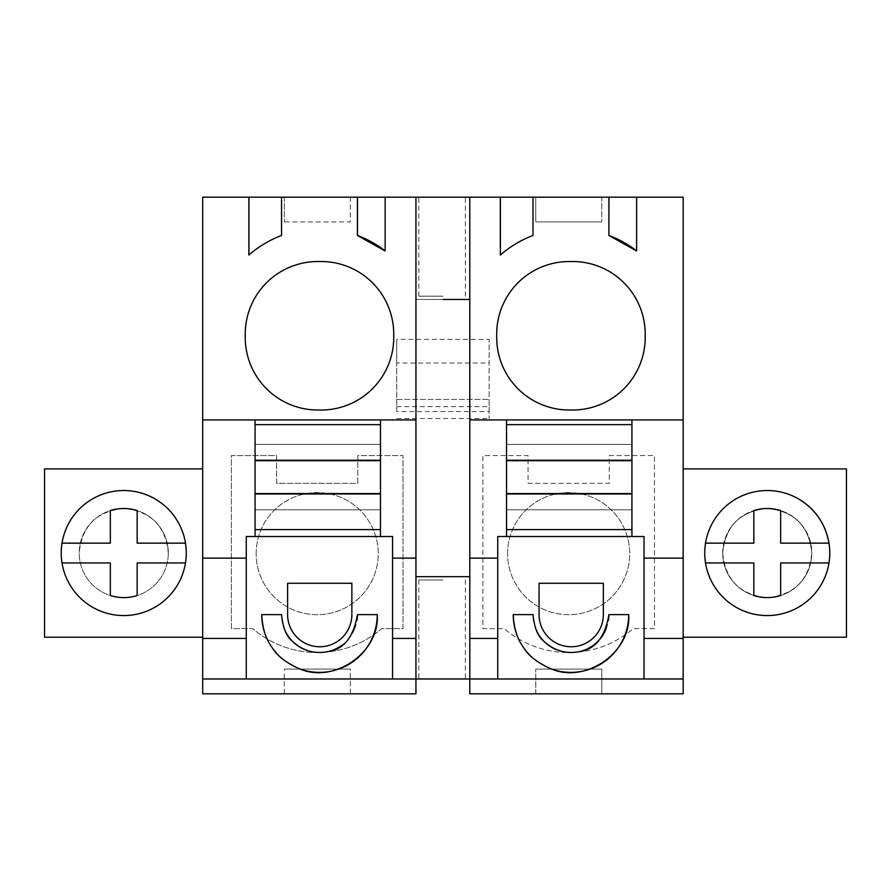 <?xml version="1.0" encoding="UTF-8"?>
<svg xmlns="http://www.w3.org/2000/svg" width="891" height="891" viewBox="0 0 891 891"><rect width="100%" height="100%" fill="white"/><g stroke="black" fill="none" stroke-linecap="round" stroke-linejoin="round"><path stroke-width="0.67" stroke-dasharray="4.46 3.34" d="M469.802 197.178L415.941 197.178L415.941 299.476L415.941 197.178L202.691 197.178L202.691 693.822L415.941 693.822L415.941 576.677L469.802 576.677L469.802 299.476L415.941 299.476L469.802 299.476L469.802 197.178L469.802 299.476L469.802 197.178L683.163 197.178L683.163 637.199L846.45 637.199L846.45 468.9L683.163 468.9M350.297 693.822L284.296 693.822L350.319 693.822L350.297 669.074L284.296 669.074L350.297 669.074M202.691 678.975L415.941 678.975L415.941 576.677L469.802 576.677L469.802 678.975L683.163 678.975M469.802 576.677L415.941 576.677L415.941 678.975L469.802 678.975L469.802 576.677L469.802 693.822L683.163 693.822L683.163 637.199M202.691 637.199L44.55 637.199L44.55 468.9L202.691 468.9M722.701 553.044A44.55 44.55 0 0 1 767.251 508.494A44.55 44.55 0 0 1 811.801 553.044A44.55 44.55 0 0 1 767.251 597.594A44.55 44.55 0 0 1 722.701 553.044C725.352 580.097 740.198 594.943 767.251 597.594C794.304 594.943 809.151 580.097 811.801 553.044C809.151 526.002 794.304 511.144 767.251 508.494C740.198 511.144 725.352 526.002 722.701 553.044A44.55 44.55 0 0 0 767.251 597.594A44.55 44.55 0 0 0 811.801 553.044A44.55 44.55 0 0 0 767.251 508.494A44.55 44.55 0 0 0 722.701 553.044C725.352 526.002 740.198 511.144 767.251 508.494C794.304 511.144 809.151 526.002 811.801 553.044A44.55 44.55 0 0 1 767.251 597.594A44.55 44.55 0 0 1 722.701 553.044M609.244 455.568L654.451 455.568L654.451 628.623L633.156 628.623A98.901 98.901 0 0 1 504.161 628.623L482.855 628.623L482.855 455.568L528.062 455.568L528.062 483.356L609.244 483.356L609.244 455.568L654.451 455.568L654.451 628.623L633.156 628.623A98.901 98.901 0 0 1 504.161 628.623L482.855 628.623L482.855 455.568L528.062 455.568L528.062 483.356L609.244 483.356L609.244 455.568M489.126 411.542L489.126 339.393L396.729 339.393L396.729 411.542L489.126 411.542L489.126 399.435L489.126 418.525L489.126 339.393M357.781 483.356L357.781 455.568L402.999 455.568L357.781 455.568L357.781 483.356L276.611 483.356L276.611 455.568L231.393 455.568L231.393 628.623L252.699 628.623A98.901 98.901 0 0 0 381.693 628.623L402.999 628.623L402.999 455.568L402.999 628.623L381.693 628.623A98.901 98.901 0 0 1 252.699 628.623L231.393 628.623L231.393 455.568L276.611 455.568L276.611 483.356L357.781 483.356M168.299 553.044A44.55 44.55 0 0 1 123.749 597.594A44.55 44.55 0 0 1 79.199 553.044A44.55 44.55 0 0 1 123.749 508.494A44.55 44.55 0 0 1 168.299 553.044A44.55 44.55 0 0 0 123.749 508.494A44.55 44.55 0 0 0 79.199 553.044A44.55 44.55 0 0 0 123.749 597.594A44.55 44.55 0 0 0 168.299 553.044A44.55 44.55 0 0 0 123.749 508.494A44.55 44.55 0 0 0 79.199 553.044A44.55 44.55 0 0 0 123.749 597.594A44.55 44.55 0 0 0 168.299 553.044A44.55 44.55 0 0 1 123.749 597.594A44.55 44.55 0 0 1 79.199 553.044C81.849 526.002 96.696 511.144 123.749 508.494C150.802 511.144 165.648 526.002 168.299 553.044M284.296 693.822L284.296 669.074M350.319 693.822L350.319 669.074M284.318 693.822L284.318 669.074M453.207 678.975L418.826 678.975L453.207 678.975M255.071 493.547L255.071 460.68M202.691 419.928L415.941 419.928M533.085 197.178L533.085 235.469A107.254 107.254 -90 0 0 500.408 255.06L500.33 255.06M636.697 197.178L636.697 250.984A107.254 107.254 -90 0 0 636.62 250.917M281.623 197.178L281.623 235.469A107.254 107.254 -90 0 0 248.957 255.06L248.867 255.06M385.246 197.178L385.246 250.984A107.254 107.254 -90 0 0 385.157 250.917M601.781 197.178L535.758 197.178L535.781 221.926L601.781 221.926L535.758 221.926L535.758 197.178L601.759 197.178L601.781 221.926L601.759 197.178M284.318 197.178L284.296 221.926L284.318 197.178L350.319 197.178L284.296 197.178M601.759 693.822L535.758 693.822L601.781 693.822L601.759 669.074L535.758 669.074L601.781 669.074L601.781 693.822M535.758 693.822L535.758 669.074L535.781 693.822M396.729 411.542L396.729 363.038L489.126 363.038M396.729 363.038L396.729 339.393M396.729 399.435L489.126 399.435L396.729 399.435M644.026 678.975L644.026 536.527L506.534 536.527L506.534 419.928M497.735 678.975L497.735 536.527M513.205 614.623L532.996 614.623A37.945 37.945 0 0 0 536.07 629.581M556.207 649.595A37.945 37.945 0 0 0 580.108 651.455M606.214 628.656A37.945 37.945 0 0 0 608.508 620.013M628.701 614.623L608.898 614.623M519.676 641.197A57.748 57.748 0 0 0 524.309 648.67M532.829 658.003A57.748 57.748 0 0 0 550.36 668.584M415.941 197.178L415.941 576.677M392.575 678.975L392.575 536.527L255.071 536.527L255.071 419.928M246.272 678.975L246.272 536.527M261.742 614.623L281.534 614.623A37.945 37.945 0 0 0 284.641 629.67M304.722 649.584A37.945 37.945 0 0 0 328.645 651.455M342.255 644.984A37.945 37.945 0 0 0 354.674 628.846M354.752 628.656A37.945 37.945 0 0 0 357.057 620.013M377.238 614.623L357.436 614.623M268.28 641.32A57.748 57.748 0 0 0 272.791 648.592M281.4 658.037A57.748 57.748 0 0 0 298.886 668.573M442.927 579.974L418.826 579.974L442.927 579.974M380.468 536.527L380.468 419.928M255.071 529.588L380.468 529.588L380.468 493.547M380.468 460.68L380.468 529.588M393.722 335.773A72.605 72.605 0 0 0 319.49 261.542A72.605 72.605 0 0 0 245.259 335.773A72.605 72.605 0 0 0 319.49 410.005A72.605 72.605 0 0 0 393.722 335.773M442.927 299.476L469.802 299.476M469.802 419.928L683.163 419.928M350.319 197.178L350.319 221.926L284.318 221.926M350.297 197.178L350.297 221.926L284.296 221.926M442.927 296.18L418.826 296.18L442.927 296.18M110.339 510.565L110.339 510.565A44.55 44.55 0 0 1 137.158 510.565L137.158 543.142L185.484 543.142A62.526 62.526 0 0 0 68.885 523.073A62.526 62.526 0 0 0 93.778 607.918A62.526 62.526 0 0 0 178.612 583.026A62.526 62.526 0 0 0 153.72 498.18A62.526 62.526 0 0 0 68.885 523.073A62.526 62.526 0 0 0 93.778 607.918A62.526 62.526 0 0 0 178.612 583.026A62.526 62.526 0 0 0 153.72 498.18A62.526 62.526 0 0 0 62.014 543.142L110.339 543.142M506.534 493.547L506.534 529.588L631.931 529.588L631.931 493.547M631.931 460.68L631.931 529.588M767.285 490.529A62.526 62.526 0 0 0 737.28 607.918A62.526 62.526 0 0 0 822.115 583.026A62.526 62.526 0 0 0 797.222 498.18A62.526 62.526 0 0 0 712.388 523.073A62.526 62.526 0 0 0 737.28 607.918A62.526 62.526 0 0 0 822.115 583.026A62.526 62.526 0 0 0 797.222 498.18A62.526 62.526 0 0 0 712.388 523.073A62.526 62.526 0 0 0 767.218 615.57M507.603 553.645A61.045 61.045 0 0 1 568.658 492.6A61.045 61.045 0 0 1 629.703 553.645A61.045 61.045 0 0 1 568.658 614.69A61.045 61.045 0 0 1 507.603 553.645A61.045 61.045 0 0 1 568.658 492.6A61.045 61.045 0 0 1 629.703 553.645A61.045 61.045 0 0 1 568.658 614.69A61.045 61.045 0 0 1 507.603 553.645M396.729 406.63L489.126 406.63M396.729 418.525L489.126 418.525M256.151 553.645A61.045 61.045 0 0 1 317.196 492.6A61.045 61.045 0 0 1 378.241 553.645A61.045 61.045 0 0 1 317.196 614.69A61.045 61.045 0 0 1 256.151 553.645A61.045 61.045 0 0 1 317.196 492.6A61.045 61.045 0 0 1 378.241 553.645A61.045 61.045 0 0 1 317.196 614.69A61.045 61.045 0 0 1 256.151 553.645M539.066 614.623A32.132 32.132 0 0 0 571.198 646.755A32.132 32.132 0 0 0 603.33 614.623L603.33 583.271L539.066 583.271M506.534 529.588L506.534 460.68M287.615 614.623A32.132 32.132 0 0 0 319.746 646.755A32.132 32.132 0 0 0 351.867 614.623L351.867 583.271L287.615 583.271M570.953 261.542A72.605 72.605 0 0 0 496.721 335.773A72.605 72.605 0 0 0 570.953 410.005A72.605 72.605 0 0 0 645.184 335.773A72.605 72.605 0 0 0 570.953 261.542M631.931 536.527L631.931 419.928M110.339 595.533L110.339 562.945L62.014 562.945A62.526 62.526 0 0 0 185.484 562.945L137.158 562.945L137.158 595.533M705.516 562.945L753.842 562.945L753.842 595.533M705.516 543.142L753.842 543.142M753.842 510.565L753.842 510.565A44.55 44.55 0 0 1 780.661 510.565L780.661 543.142L828.986 543.142M828.986 562.945L780.661 562.945L780.661 595.533M255.071 460.257L380.468 460.257M255.071 509.786L380.468 509.786L255.071 509.786M255.071 444.442L380.468 444.442L255.071 444.442M255.071 424.639L380.468 424.639M255.071 493.97L380.468 493.97M506.534 460.257L631.931 460.257M506.534 509.786L631.931 509.786L506.534 509.786M506.534 444.442L631.931 444.442L506.534 444.442M506.534 424.639L631.931 424.639M506.534 493.97L631.931 493.97M465.358 579.974L465.358 678.975M418.826 579.974L418.826 678.975M418.826 296.18L418.826 197.178M465.358 296.18L465.358 197.178"/><path stroke-width="1.34" d="M248.867 197.178L281.534 197.178L281.534 235.469C269.483 240.047 258.59 246.573 248.867 255.06L248.867 197.178L202.691 197.178L202.691 693.822L415.941 693.822L415.941 678.975L683.163 678.975L683.163 197.178L608.898 197.178L608.898 235.469L608.976 197.178M202.691 678.975L415.941 678.975L415.941 419.928L255.071 419.928L255.071 424.639L380.468 424.639L380.468 419.928M246.272 678.975L246.272 638.424L202.691 638.424M202.691 558.122L246.272 558.122L246.272 638.424M202.691 419.928L255.071 419.928M246.272 558.122L246.272 536.527L392.575 536.527L392.575 638.424L415.941 638.424M255.071 424.639L255.071 536.527L246.272 536.527M281.534 197.178L357.436 197.178L357.436 235.469L385.157 250.984L385.157 197.178L415.941 197.178L415.941 419.928M319.49 261.542A72.605 72.605 0 0 1 393.722 335.773A72.605 72.605 0 0 1 319.49 410.005A72.605 72.605 0 0 1 245.259 335.773A72.605 72.605 0 0 1 319.49 261.542M608.898 197.178L415.941 197.178M357.436 197.178L385.157 197.178M202.691 468.9L44.55 468.9L44.55 637.199L202.691 637.199M93.778 607.918A62.526 62.526 0 0 1 68.885 523.073A62.526 62.526 0 0 1 153.72 498.18A62.526 62.526 0 0 1 178.612 583.026A62.526 62.526 0 0 1 93.778 607.918M683.163 637.199L846.45 637.199L846.45 468.9L683.163 468.9M683.163 678.975L683.163 693.822L469.802 693.822L469.802 638.424L497.735 638.424L497.735 536.527L631.931 536.527L631.931 419.928L506.534 419.928L506.534 424.639L631.931 424.639M644.026 678.975L644.026 638.424L683.163 638.424M644.026 638.424L644.026 536.527L631.931 536.527M536.07 629.581A37.945 37.945 0 0 0 556.207 649.595M580.108 651.455A37.945 37.945 0 0 0 606.214 628.656M608.508 620.013A37.945 37.945 0 0 0 608.898 614.623C605.056 636.92 595.444 649.205 580.063 651.466C566.342 654.362 554.247 650.909 543.766 641.108C537.952 636.742 534.366 627.91 532.996 614.623L513.205 614.623A57.748 57.748 0 0 0 516.502 633.869M516.568 634.047A57.748 57.748 0 0 0 519.676 641.197M524.309 648.67A57.748 57.748 0 0 0 532.829 658.003M550.36 668.584A57.748 57.748 0 0 0 580.854 671.524M581.177 671.458A57.748 57.748 0 0 0 628.701 614.623L608.898 614.623M539.066 614.623A32.132 32.132 0 0 0 571.198 646.755A32.132 32.132 0 0 0 603.33 614.623L603.33 583.271L539.066 583.271L539.066 614.623L539.066 583.271M497.735 678.975L497.735 638.424M469.802 638.424L469.802 419.928L506.534 419.928M469.802 197.178L469.802 419.928M392.575 678.975L392.575 638.424M284.641 629.67A37.945 37.945 0 0 0 304.722 649.584M328.645 651.455A37.945 37.945 0 0 0 342.255 644.984M357.057 620.013A37.945 37.945 0 0 0 357.436 614.623C353.593 636.92 343.982 649.205 328.601 651.466C314.879 654.362 302.784 650.909 292.304 641.108C286.49 636.742 282.904 627.91 281.534 614.623L261.742 614.623A57.748 57.748 0 0 0 268.28 641.32M272.791 648.592A57.748 57.748 0 0 0 281.4 658.037M298.886 668.573A57.748 57.748 0 0 0 329.392 671.524M329.726 671.458A57.748 57.748 0 0 0 377.238 614.623L357.436 614.623M287.615 614.623A32.132 32.132 0 0 0 319.746 646.755A32.132 32.132 0 0 0 351.867 614.623L351.867 583.271L287.615 583.271L287.615 614.623L287.615 583.271M380.468 536.527L380.468 424.639M392.575 558.122L415.941 558.122M248.957 197.178L248.957 254.982M385.157 250.917A107.254 107.254 -90 0 0 357.525 235.469L357.436 235.469M357.525 235.469L357.525 197.178M469.802 299.476L442.927 299.476M532.996 197.178L532.996 235.469C520.934 240.047 510.053 246.573 500.33 255.06L500.33 197.178M636.62 197.178L636.62 250.984L608.898 235.469M496.721 335.773A72.605 72.605 0 0 1 570.953 261.542A72.605 72.605 0 0 1 645.184 335.773A72.605 72.605 0 0 1 570.953 410.005A72.605 72.605 0 0 1 496.721 335.773M500.408 197.178L500.408 254.982M636.62 250.917A107.254 107.254 -90 0 0 608.976 235.469M767.218 615.57A62.526 62.526 0 0 0 828.986 543.142C825.333 523.262 814.753 508.271 797.222 498.18A62.526 62.526 0 0 1 822.115 583.026A62.526 62.526 0 0 1 737.28 607.918A62.526 62.526 0 0 1 712.388 523.073A62.526 62.526 0 0 1 797.222 498.18A62.526 62.526 0 0 0 767.285 490.529M631.931 419.928L683.163 419.928M644.026 558.122L683.163 558.122M497.735 536.527L506.534 536.527L506.534 529.588L631.931 529.588M513.205 614.623C514.397 636.709 521.903 644.906 524.276 648.626C528.853 655.976 537.496 662.614 550.215 668.528C585.554 684.511 631.396 652.145 628.701 614.623M469.802 558.122L497.735 558.122M506.534 424.639L506.534 529.588M415.941 576.677L469.802 576.677M261.742 614.623C262.934 636.709 270.441 644.906 272.813 648.626C277.391 655.976 286.044 662.614 298.763 668.528C334.103 684.511 379.934 652.145 377.238 614.623M110.339 543.142L62.014 543.142A62.526 62.526 0 0 0 62.014 562.945L110.339 562.945L110.339 595.533A44.55 44.55 0 0 0 137.158 595.533L137.158 562.945L185.484 562.945A62.526 62.526 0 0 0 185.484 543.142L137.158 543.142L137.158 510.565A44.55 44.55 0 0 0 110.339 510.565L110.339 543.142L110.339 510.565M110.339 595.533A44.55 44.55 0 0 0 137.158 595.533M828.986 562.945L780.661 562.945L780.661 595.533A44.55 44.55 0 0 1 753.842 595.533L753.842 562.945L705.516 562.945M705.516 543.142L753.842 543.142L753.842 510.565A44.55 44.55 0 0 1 780.661 510.565L780.661 543.142L828.986 543.142M753.842 543.142L753.842 510.565M753.842 595.533A44.55 44.55 0 0 0 780.661 595.533M255.071 460.257L380.468 460.257M380.468 493.547L380.468 460.68L255.071 460.68L255.071 493.547L380.468 493.547M255.071 493.97L380.468 493.97M255.071 529.588L380.468 529.588M506.534 460.257L631.931 460.257M631.931 493.547L631.931 460.68L506.534 460.68L506.534 493.547L631.931 493.547M506.534 493.97L631.931 493.97"/></g></svg>
